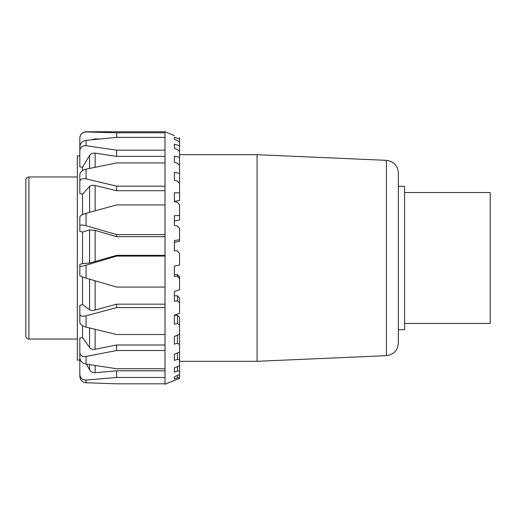 <?xml version="1.0" encoding="UTF-8"?>
<svg xmlns="http://www.w3.org/2000/svg" width="516" height="516" viewBox="0 0 516 516"><rect width="100%" height="100%" fill="white"/><g stroke="black" fill="none" stroke-linecap="round" stroke-linejoin="round"><path stroke-width="0.77" d="M398.358 258L398.358 172.796C397.694 165.475 393.721 161.321 386.432 160.341L386.432 355.659C393.721 354.679 397.694 350.525 398.358 343.204L398.358 186.315L404.596 186.315L404.596 329.685L398.358 329.685M386.432 160.341L257.065 154.69L257.065 361.31L179.562 361.31M404.596 192.545L490.2 192.545L490.2 323.455L404.596 323.455M77.329 339.038L28.915 339.038C27.026 338.851 25.987 337.812 25.8 335.922L25.8 180.078C25.987 178.188 27.026 177.149 28.915 176.962L28.915 339.038M79.825 138.075L79.825 138.114C80.251 134.276 82.328 132.225 86.056 131.967L86.056 131.774C82.27 132.141 80.193 134.218 79.825 138.004M174.369 135.573L165.017 131.774L165.017 132.799L116.648 132.799L86.056 131.967M86.056 140.365C82.328 141.055 80.251 143.184 79.825 146.738L79.825 150.569C80.251 147.118 82.328 145.499 86.056 145.712L86.056 140.365L116.648 137.372L165.017 137.372L165.017 150.162L116.648 150.162L86.056 145.712M165.017 156.367L116.648 156.367L95.131 153.149C92.686 152.859 90.829 153.639 89.571 155.49L82.528 167.249L79.825 166.881L79.825 150.569M116.648 156.367L116.648 150.162M86.056 169.151C82.328 170.151 80.251 171.976 79.825 174.627L79.825 181.606C80.251 179.136 82.328 178.233 86.056 178.878L86.056 169.151L116.648 162.927L165.017 162.927L165.017 186.166L116.648 186.166L86.056 178.878M165.017 190.701L116.648 190.701L95.131 185.508C92.686 184.973 90.829 185.296 89.571 186.482L82.528 194.145L79.825 193.519L79.825 181.606M116.648 190.701L116.648 186.166M86.056 213.302C82.328 214.437 80.251 215.649 79.825 216.939L79.825 225.847C80.251 224.795 82.328 224.75 86.056 225.724L86.056 213.302L116.648 204.916L165.017 204.916L165.017 234.599L116.648 234.599L86.056 225.724M165.017 236.676L116.648 236.676L95.131 230.4L89.571 229.846L82.528 232.077L79.825 231.303L79.825 225.847M116.648 236.676L116.648 234.599M86.056 265.185C82.328 266.256 80.251 266.643 79.825 266.353L79.825 275.647C80.251 276.189 82.328 277.021 86.056 278.15L86.056 265.185L116.648 256.091L165.017 256.091L165.017 287.07L116.648 287.07L86.056 278.15M116.648 256.091L116.648 255.349L89.571 263.037L82.528 263.611L79.825 264.411L79.825 266.353M86.056 315.824C82.328 316.643 80.251 316.14 79.825 314.315L79.825 322.397C80.251 324.441 82.328 326.002 86.056 327.092L86.056 315.824L116.648 307.588L165.017 307.588L165.017 334.523L116.648 334.523L86.056 327.092M116.648 307.588L116.648 304.163L95.131 310.006C92.686 310.626 90.829 310.548 89.571 309.761L82.528 304.601L79.825 305.317L79.825 314.315M86.056 356.459C82.328 356.891 80.251 355.588 79.825 352.544L79.825 358.014C80.251 361.2 82.328 363.225 86.056 364.09L86.056 356.459L116.648 350.519L165.017 350.519L165.017 368.74L116.648 368.74L86.056 364.09M116.648 350.519L116.648 344.991L95.131 349.261C92.686 349.674 90.829 349.1 89.571 347.539L82.528 337.535L79.825 338.038L79.825 352.544M86.056 380.079C82.328 380.047 80.251 378.163 79.825 374.429L79.825 376.338C80.251 380.118 82.328 382.253 86.056 382.737L86.056 380.079L116.648 377.448L165.017 377.448L165.017 383.807L116.648 383.807L86.056 382.737M79.825 356.917L79.825 374.429M79.825 155.871L77.329 155.871L77.329 360.129L79.825 360.129L79.825 376.177M86.527 364.161L89.571 369.83C90.829 371.907 92.686 372.875 95.131 372.733L116.648 370.785L116.648 377.448M116.648 370.785L165.017 370.785M116.648 344.991L165.017 344.991M116.648 304.163L165.017 304.163M116.648 255.349L165.017 255.349M116.648 137.372L116.648 132.799M174.369 137.23L179.562 139.075L179.562 142.055L177.485 140.629L174.369 139.43L174.369 137.23L174.369 139.43M174.369 144.203L179.562 145.731L179.562 151.427L177.485 149.582L174.369 148.466L174.369 144.203L174.369 148.466M174.369 156.148L179.562 157.29L179.562 165.455L177.485 163.282L174.369 162.288L174.369 156.148L174.369 162.288M179.562 192.926L179.562 200.518L174.369 201.292L174.369 192.681L179.562 192.926L179.562 183.528L177.485 181.116L174.369 180.297L174.369 172.55L179.562 173.253L179.562 183.444M174.369 215.669L179.562 215.436L179.562 220.106L174.369 220.964L174.369 225.563L174.369 215.669M177.485 276.305L177.485 274.557L179.562 276.918L179.562 278.582L177.485 276.305L174.369 276.441L174.369 266.108L179.562 264.972L179.562 253.44L177.485 250.97L174.369 250.847L174.369 240.508L179.562 239.805L179.562 241.346L174.369 242.256M177.485 300.841L177.485 295.803L179.562 298.029L179.562 302.821L177.485 300.841L174.369 301.228L174.369 291.359L179.562 289.837L179.562 278.582M177.485 323.506L177.485 315.399L179.562 317.392L179.562 325.099L177.485 323.506L174.369 324.125L174.369 315.147L179.562 313.309L179.562 302.821M174.369 336.438L179.562 334.362L179.562 344.443L177.485 343.308L174.369 344.133L174.369 336.438M174.369 354.305L179.562 352.08L179.562 360.013L177.485 359.381L174.369 360.381L174.369 354.305L174.369 360.381M174.369 367.96L179.562 365.683L179.562 371.127L177.485 371.023L174.369 372.146L174.369 367.96L174.369 372.146M174.369 376.809L179.562 374.577L179.562 377.293L174.369 378.931L174.369 376.809L174.369 378.931M165.017 383.807L165.017 384.227L179.562 378.383L179.562 377.293M174.369 291.359L174.369 295.803L177.485 295.803M174.369 315.147L177.485 315.399M179.562 215.436L179.562 204.852L177.485 202.311L174.369 201.698M179.562 239.805L179.562 228.504L177.485 225.937L174.369 225.563M174.369 274.557L177.485 274.557M177.485 343.308L177.485 335.194M177.485 359.381L177.485 352.97M177.485 371.023L177.485 366.592M177.485 377.731L177.485 375.474M179.562 374.577L179.562 371.127M179.562 365.683L179.562 360.013M179.562 352.08L179.562 344.443M179.562 334.362L179.562 325.099M179.562 173.253L179.562 165.455M179.562 157.29L179.562 151.427M179.562 145.731L179.562 142.055M179.562 139.075L179.562 137.753M165.017 137.372L165.017 132.799M165.017 162.927L165.017 150.162M165.017 204.916L165.017 186.166M165.017 256.091L165.017 234.599M165.017 307.588L165.017 287.07M165.017 350.519L165.017 334.523M165.017 377.448L165.017 368.74M91.906 139.746L94.854 138.914L99.078 139.017M82.528 337.535L82.528 325.661M82.528 304.601L82.528 276.995M82.528 263.611L82.528 232.077M82.528 214.617L82.528 194.145M82.528 170.628L82.528 167.249M79.825 156L79.825 138.114M95.131 310.006L95.131 280.801M89.571 279.175L89.571 309.761M95.131 261.76L95.131 230.4M89.571 229.846L89.571 263.037M95.131 210.792L95.131 185.508M89.571 186.482L89.571 212.328M95.131 167.261L95.131 153.149M89.571 155.49L89.571 168.416M95.131 139.41L95.131 138.914M95.131 372.733L95.131 365.522M89.571 364.651L89.571 369.83M95.131 349.261L95.131 329.331M89.571 327.963L89.571 347.539M386.432 355.659L257.065 361.31M257.065 154.69L179.562 154.69M77.329 176.962L28.915 176.962M165.017 131.774L86.056 131.774"/></g></svg>
